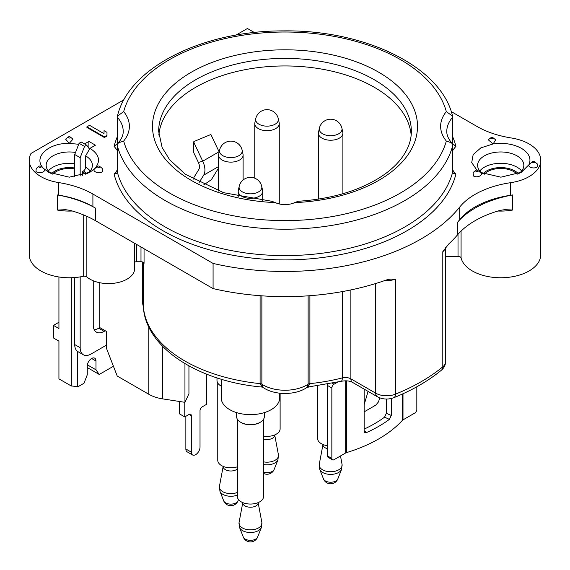 <?xml version="1.0" encoding="UTF-8"?>
<svg xmlns="http://www.w3.org/2000/svg" width="570" height="570" viewBox="0 0 570 570"><rect width="100%" height="100%" fill="white"/><g stroke="black" fill="none" stroke-linecap="round" stroke-linejoin="round"><path stroke-width="0.85" d="M309.631 386.887A73.188 42.251 180 0 1 307.052 387.386M279.735 393.207L279.735 397.732A29.277 16.901 180 0 1 250.465 414.632A29.277 16.901 180 0 1 221.189 397.732L221.189 379.178M184.951 363.632L184.951 402.327L188.941 393.735L188.941 365.911M89.504 149.155L86.711 145.179L81.268 142.037L79.088 143.291L74.727 154.527L74.727 176.885M74.064 176.949L74.064 168.834L74.727 168.456M99.786 282.727L99.786 327.593L98.696 328.227A15.404 8.899 -60 0 1 94.214 329.702M87.552 173.48A23.113 13.345 0 0 0 92.39 165.307A23.113 13.345 0 0 0 85.621 155.874L89.982 148.328L95.432 145.179L88.892 141.41L84.531 143.925M88.892 141.41L88.892 148.278M74.727 277.547L74.727 344.579A15.404 8.899 120 0 0 77.719 351.512A15.404 8.899 120 0 0 77.919 351.633L83.37 354.775A15.404 8.899 120 0 0 91.072 354.013L106.326 345.206M113.43 366.268L99.244 374.462L95.974 369.809L95.974 360.995L91.613 358.48M77.719 351.512L77.719 386.88L83.989 383.268L87.26 374.839L87.26 366.033A6.163 3.555 -60 0 1 89.946 359.827A6.163 3.555 -60 0 1 94.698 358.174A6.163 3.555 -60 0 1 95.974 360.995M80.178 276.885L80.178 347.729A15.404 8.899 120 0 0 83.37 354.775M71.321 277.725L71.321 386.011A23.113 13.345 180 0 1 77.719 386.88M99.244 374.462L87.26 367.536M71.321 386.011L58.931 378.865L58.931 341.124L53.487 337.974L53.487 325.392L58.931 322.25M53.487 325.392L58.931 328.541L58.931 276.97M445.391 248A15.404 8.892 180 0 1 442.797 251.705L448.661 244.06A192.596 111.193 0 0 0 457.625 234.747A92.447 53.373 0 0 1 500.303 210.344L504.678 209.667L512.744 210.017A40.057 23.128 180 0 1 497.945 211.028M384.65 280.59A15.404 8.892 0 0 0 395.423 279.058L389.887 279.172L386.531 279.927A192.596 111.193 0 0 1 213.08 288.591L95.703 220.818A92.447 53.373 0 0 0 69.975 210.344L65.586 209.682L57.506 210.059L57.506 194.961A92.447 53.373 180 0 1 58.717 195.182L58.724 182.585A77.035 44.474 180 0 1 92.903 194.042L213.08 263.425A192.596 111.193 0 0 0 459.705 207.074A77.035 44.474 180 0 1 510.599 182.692A40.057 23.128 0 0 0 540.78 160.277A40.057 23.128 0 0 0 511.276 137.969A77.035 44.474 180 0 1 477.097 126.512L451.226 111.578M254.377 32.526L247.416 28.5L235.894 35.155M123.975 99.764L31.015 153.437A40.057 23.128 0 0 0 29.22 160.277A40.057 23.128 0 0 0 58.724 182.585M476.841 170.06L471.718 162.578L473.164 154.577L480.859 147.858L493.157 143.939C503.909 142.5 513.328 143.968 521.422 148.328C528.953 152.945 531.489 158.382 529.024 164.63L521.422 172.226L500.895 177.177L480.189 172.34M491.639 137.391A1.183 0.684 0 0 0 490.998 137.648L488.248 139.8L493.136 143.946M493.157 143.939L495.658 139.807L492.893 137.648A1.183 0.684 180 0 1 492.252 138.71A1.183 0.684 0 0 1 490.97 138.432A1.183 0.684 0 0 1 490.998 137.648A1.539 1.539 0 0 1 492.893 137.648M529.01 164.659C527.214 167.893 536.619 169.397 537.902 166.027L537.161 163.768L534.411 161.616A1.539 1.539 0 0 0 532.508 161.616A1.183 0.684 0 0 0 532.323 161.844A1.183 0.684 180 0 0 533.157 162.678A1.183 0.684 180 0 0 534.603 162.194A1.183 0.684 0 0 0 534.411 161.616M532.508 161.616L529.024 164.63M477.582 170.309A1.183 0.684 0 0 1 477.703 170.387A1.183 0.684 0 0 1 477.518 171.306A1.183 0.684 0 0 1 475.914 171.271A1.183 0.684 180 0 1 475.8 170.387L473.05 172.539L473.499 175.995C477.411 178.474 484.407 174.684 480.011 172.233M106.996 132.361L106.975 135.995L104.36 137.505L86.932 127.445L86.932 126.811L89.547 125.307L104.011 133.658L104.032 130.644L106.996 132.361L106.975 135.368L104.36 136.878L86.932 126.811M89.982 148.328C99.472 154.477 101.033 161.267 94.67 168.706C91.457 171.591 99.871 174.448 102.621 171.392L102.336 168.485L99.586 166.333A1.539 1.539 0 0 0 97.684 166.333A1.183 0.684 0 0 0 97.612 166.397A1.183 0.684 180 0 0 98.047 167.331A1.183 0.684 180 0 0 99.657 167.081A1.183 0.684 0 0 0 99.586 166.333M95.112 168.357L89.982 172.226L69.276 177.177L48.585 172.226L43.455 168.357M36.231 168.485L35.946 171.392C38.625 174.377 47.046 171.727 43.94 168.756M43.911 168.727C32.347 158.211 47.431 142.871 69.241 143.369L72.989 139.137M72.981 139.13L70.231 136.978A1.539 1.539 0 0 0 68.329 136.978A1.183 0.684 0 0 0 68.229 137.691A1.183 0.684 0 0 0 69.284 138.061A1.183 0.684 180 0 0 70.338 137.691A1.183 0.684 180 0 0 70.231 136.978A1.183 0.684 180 0 0 69.284 136.7A1.183 0.684 0 0 0 68.329 136.978L65.579 139.13L69.241 143.369M69.291 143.369L78.703 144.274M117.299 169.924A50.844 29.355 180 0 1 114.107 174.128L116.786 173.244L117.299 171.926L117.299 145.514L118.296 142.899L123.683 141.039A60.092 34.692 180 0 0 123.683 111.578L117.434 116.152L117.299 143.59L114.107 146.426A172.567 99.629 180 0 1 117.299 136.779M123.683 141.039A163.319 94.292 180 0 0 285 220.604A163.319 94.292 180 0 0 446.317 141.039L451.704 142.899L452.701 145.514L452.701 171.926L453.214 173.244L455.893 174.128A50.844 29.355 180 0 1 452.701 169.924M451.704 142.899C448.319 138.852 446.68 134.997 446.795 131.342A53.929 31.136 180 0 1 452.701 117.178L452.701 143.59L455.893 146.426A50.844 29.355 180 0 0 452.701 150.63M275.303 202.607A15.404 8.892 0 0 0 294.697 202.607L298.117 201.296C333.3 198.852 362 189.953 384.216 174.598C390.863 169.86 396.321 164.808 400.582 159.45C407.799 150.216 411.383 140.854 411.341 131.342A126.341 72.946 0 0 0 285 58.396A126.341 72.946 0 0 0 158.66 131.342L162.108 147.452L169.511 159.564L185.279 174.235L223.604 192.689L271.883 201.296L275.303 202.607A132.504 76.501 180 0 1 171.898 86.455A132.504 76.501 180 0 1 398.102 86.455A132.504 76.501 180 0 1 294.697 202.607M158.838 135.019A126.341 72.946 180 0 1 285 65.949A126.341 72.946 180 0 1 411.162 135.019M193.864 141.545L210.893 134.499L219.072 151.755L202.728 161.189L194.114 143.013L193.536 143.177L193.864 141.545L194.114 143.013M193.914 179.828L193.893 177.455L198.844 169.454A7.702 4.446 -120 0 0 198.381 162.464L193.636 152.454L193.536 143.177M203.668 184.951L211.363 179.692L218.602 168M199.03 182.649L203.668 175.168A15.404 8.899 -120 0 0 202.728 161.189L198.381 162.464M337.511 382.192L334.027 384.209A3.078 1.781 120 0 0 331.847 387.978L331.847 458.43A3.078 1.781 120 0 0 332.488 459.84A3.078 1.781 120 0 0 334.027 459.691L345.677 452.965A3.078 1.781 0 0 1 346.425 452.644A133.273 76.943 180 0 0 402.449 420.297A3.078 1.781 0 0 1 402.997 419.869L414.647 413.143A3.078 1.781 120 0 0 416.827 409.367L416.827 386.781M540.78 160.277L540.78 254.633A40.057 23.128 180 0 1 503.588 277.697A40.057 23.128 180 0 1 461.073 257.932A3.078 1.781 0 0 0 458.016 256.407L445.576 256.407M459.705 219.657A77.035 44.474 0 0 1 510.599 195.275A40.057 23.128 0 0 0 512.744 194.919A92.447 53.373 0 0 0 457.625 222.165A192.596 111.193 0 0 0 459.705 219.657L459.705 207.074M58.724 195.168A77.035 44.474 0 0 1 92.903 206.625L95.703 208.242A92.447 53.373 0 0 0 58.717 195.182M213.08 288.591L213.08 263.425M134.698 243.333L134.698 268.47A26.191 15.119 180 0 1 116.216 282.919A26.191 15.119 180 0 1 86.854 276.977A3.078 1.781 0 0 0 83.227 276.315A40.057 23.128 180 0 1 29.22 254.633L29.22 160.277M184.951 402.327L162.628 398.879A30.816 17.791 180 0 1 148.813 394.269L117.221 376.029L106.326 347.949L106.326 331.37L105.236 330.743L104.146 331.37A15.404 8.899 -60 0 1 96.444 332.132A15.404 8.899 -60 0 1 93.252 325.078L93.252 280.761M86.711 145.179L84.531 146.44L80.178 157.669L80.178 175.966M99.786 327.593L105.236 330.743M142.35 261.929L142.35 302.478L143.383 306.81M144.053 248.734L144.053 263.34A3.078 1.781 0 0 0 140.989 261.744L136.501 261.744A3.078 1.781 0 0 0 134.698 262.086M517.154 174.263A18.489 10.673 180 0 0 513.791 171.599A18.489 10.673 0 0 0 484.279 174.263M482.484 173.508A23.113 13.345 180 0 1 477.61 165.307A23.113 13.345 180 0 1 491.874 152.981A23.113 13.345 180 0 1 517.061 155.874A23.113 13.345 180 0 1 523.83 165.307A23.113 13.345 180 0 1 518.978 173.487M85.621 155.874L85.621 167.195A3.078 1.781 120 0 1 83.448 170.972L82.358 171.599A18.489 10.673 180 0 1 85.721 174.263M82.358 175.403L82.358 171.599M75.532 152.461A23.113 13.345 0 0 0 46.17 165.307A23.113 13.345 0 0 0 51.015 173.48M52.839 174.263A18.489 10.673 180 0 1 74.064 168.834M84.531 146.44L79.088 143.291M80.178 157.669L74.727 154.527M342.314 291.598L342.314 377.917A7.702 2.544 75.7 0 1 341.102 381.316L307.75 387.073L309.902 383.631A141.752 81.838 0 0 0 342.314 377.917A7.702 4.446 180 0 1 350.878 378.836L375.694 393.172A15.404 8.892 0 0 0 395.423 394.169A192.596 111.193 0 0 0 442.797 366.816A7.702 5.151 50.5 0 1 441.387 370.208C444.108 367.914 445.505 365.085 445.576 361.715A15.404 8.892 0 0 1 442.797 366.816L442.797 251.705M307.75 387.073L307.216 387.272L308.128 384.209A30.816 17.791 180 0 1 261.872 384.209A3.078 1.781 0 0 0 260.098 383.631L260.098 295.702M307.216 387.272C295.837 395.53 274.163 395.53 262.784 387.272L261.872 384.209L261.872 295.83M143.255 303.796C143.091 346.076 196.842 381.423 262.25 387.073L260.098 383.631A141.752 81.838 0 0 1 143.255 303.724L143.255 303.881M206.554 374.134L206.554 404.337L202.2 406.852A3.078 1.781 120 0 0 200.02 410.628L200.02 447.108A6.163 3.555 -60 0 1 197.327 453.314A6.163 3.555 -60 0 1 192.582 454.967A6.163 3.555 -60 0 1 191.306 452.145L191.306 415.658A3.078 1.781 120 0 0 190.665 414.248A3.078 1.781 120 0 0 189.126 414.404L184.766 416.919L184.766 402.299M184.766 416.919L179.322 413.77L179.322 401.458M191.306 452.145L185.856 448.996L185.856 416.285M185.856 448.996A6.163 3.555 120 0 0 187.131 451.818L192.582 454.967M327.493 445.704A13.096 7.56 180 0 1 317.554 438.366L317.554 385.918M327.493 448.711A7.702 4.446 180 0 1 322.948 444.657L319.243 464.407L319.72 469.352A11.208 6.47 180 0 0 327.536 474.133A11.208 6.47 180 0 0 338.573 472.494A11.208 6.47 0 0 0 341.58 469.352L342.057 464.407A11.471 6.619 0 0 1 338.758 469.794A11.471 6.619 180 0 1 325.705 471.084A11.471 6.619 180 0 1 319.243 464.407M263.561 436.1A13.096 7.56 180 0 0 276.286 434.155A13.096 7.56 0 0 0 280.119 428.804L280.119 393.243M263.561 461.864A11.471 6.619 180 0 0 275.132 460.232A11.471 6.619 0 0 0 278.431 454.846L274.726 435.095A7.702 4.446 0 0 1 272.474 438.245A7.702 4.446 180 0 1 263.561 439.071M221.046 386.032L221.189 386.111A13.865 8.008 180 0 1 221.046 386.032A13.865 8.008 180 0 1 216.985 380.368L216.985 377.874M237.369 466.816A13.096 7.56 180 0 1 217.754 460.254L217.754 383.004M237.369 468.918A7.702 4.446 0 0 1 236.301 469.694A7.702 4.446 180 0 1 227.907 470.656A7.702 4.446 180 0 1 223.148 466.545L219.45 486.296L219.927 491.24A11.208 6.47 180 0 0 237.369 495.074M259.721 422.577L259.721 422.577A13.096 7.56 180 0 1 241.203 422.577L240.661 422.263A13.865 8.008 180 0 0 260.269 422.263L259.721 422.577L260.269 422.263A13.865 8.008 0 0 0 264.33 416.599L264.33 412.616M240.661 422.263A13.865 8.008 180 0 1 236.6 416.599L236.6 412.616M237.369 419.235L237.369 496.484A13.096 7.56 180 0 0 245.449 503.474A13.096 7.56 180 0 0 259.721 501.835A13.096 7.56 0 0 0 263.561 496.484L263.561 419.235M261.865 522.526L258.167 502.776A7.702 4.446 0 0 1 255.909 505.925A7.702 4.446 180 0 1 247.515 506.887A7.702 4.446 180 0 1 242.756 502.776L239.058 522.526L239.535 527.471A11.208 6.47 180 0 0 247.352 532.259A11.208 6.47 180 0 0 258.388 530.613A11.208 6.47 0 0 0 261.395 527.471L261.865 522.526A11.471 6.619 0 0 1 258.573 527.913A11.471 6.619 180 0 1 245.513 529.202A11.471 6.619 180 0 1 239.058 522.526M332.488 459.84L328.128 457.325A3.078 1.781 -60 0 1 327.493 455.915L327.493 385.463A3.078 1.781 -60 0 1 327.7 384.266M391.284 398.494L391.284 415.43L389.417 419.363A133.273 76.943 180 0 1 366.588 432.537L364.736 432.48L364.144 431.105L364.144 389.103M386.346 399.029L386.346 413.307L384.558 417.169A127.11 73.388 0 0 1 368.726 426.887A127.11 73.388 180 0 1 364.144 429.117M379.727 397.839L378.544 401.836L375.751 405.156L364.144 411.861M368.092 391.383L364.144 404.721M339.314 138.161A12.248 7.075 0 0 0 342.898 133.159A12.248 7.075 0 0 0 342.805 132.283L341.943 128.321A11.557 11.557 0 0 0 319.357 128.321L318.495 132.283A12.248 7.075 180 0 0 318.402 133.159A12.248 7.075 180 0 0 325.962 139.693A12.248 7.075 180 0 0 339.314 138.161M275.688 128.599A12.248 7.075 0 0 0 279.272 123.605A12.248 7.075 0 0 0 279.179 122.721L278.317 118.76A11.557 11.557 0 0 0 255.731 118.76L254.868 122.721A12.248 7.075 180 0 0 254.776 123.605A12.248 7.075 180 0 0 262.335 130.138A12.248 7.075 180 0 0 275.688 128.599M239.514 160.049A12.248 7.075 0 0 0 243.105 155.054A12.248 7.075 0 0 0 243.005 154.171L242.143 150.209A11.557 11.557 0 0 0 219.564 150.209L218.702 154.171A12.248 7.075 180 0 0 218.602 155.054A12.248 7.075 180 0 0 226.162 161.588A12.248 7.075 180 0 0 239.514 160.049M259.122 196.287A12.248 7.075 0 0 0 262.713 191.285A12.248 7.075 0 0 0 262.613 190.401L261.751 186.44A11.557 11.557 0 0 0 239.172 186.44L238.31 190.401A12.248 7.075 180 0 0 238.217 191.285A12.248 7.075 180 0 0 245.777 197.819A12.248 7.075 180 0 0 259.122 196.287M452.701 117.178L452.566 116.152L446.317 111.578A163.319 94.292 180 0 0 285 32.02A163.319 94.292 180 0 0 123.683 111.578M106.975 135.995L106.975 135.368M104.36 137.505L104.36 136.878M95.974 369.809L87.367 364.843M80.178 347.729L74.727 344.579M114.107 174.128A172.567 99.629 0 0 0 285 259.906A172.567 99.629 0 0 0 455.893 174.128M452.701 136.779A172.567 99.629 180 0 1 455.893 146.426M114.107 146.426A50.844 29.355 180 0 1 117.299 150.63M452.701 171.926A169.482 97.848 180 0 1 285 255.609A169.482 97.848 180 0 1 117.299 171.926M117.299 143.59A53.929 31.136 180 0 1 117.627 143.961M452.701 145.514A169.482 97.848 180 0 1 285 229.197A169.482 97.848 180 0 1 117.299 145.514M117.299 117.178A53.929 31.136 180 0 1 123.206 131.342C123.32 134.997 121.681 138.852 118.296 142.899M446.317 141.039A60.092 34.692 180 0 1 446.317 111.578M218.602 166.54L203.668 175.168M332.481 383.318L334.027 384.209M458.016 234.291L458.016 256.407M461.073 231.092L461.073 257.932M510.599 195.275L510.599 182.692M512.744 194.919L512.744 210.017M457.625 222.165L457.625 234.747M395.423 279.058L395.423 394.169A7.702 3.605 68 0 1 393.891 397.668C412.374 390.194 428.205 381.038 441.387 370.208M95.703 208.242L95.703 220.818M92.903 206.625L92.903 194.042M83.227 214.79L83.227 276.315M72.34 211.014A40.057 23.128 180 0 1 57.506 210.059M143.255 262.321L143.255 303.724A3.078 1.781 180 0 0 142.35 302.478M308.128 295.83L308.128 384.209A3.078 1.781 0 0 1 309.902 383.631L309.902 295.702M104.146 331.37L98.696 328.227M148.813 394.269L148.813 326.938M518.422 173.736A20.028 11.564 180 0 0 514.881 170.972A20.028 11.564 0 0 0 483.011 173.743M521.65 170.972A23.113 13.345 180 0 0 517.061 167.195A23.113 13.345 0 0 0 479.79 170.972M74.727 163.661A23.113 13.345 0 0 0 48.35 170.972M90.21 170.972A23.113 13.345 0 0 0 85.621 167.195M74.727 168.022A20.028 11.564 0 0 0 51.578 173.736M86.982 173.736A20.028 11.564 0 0 0 83.448 170.972M40.876 166.333A1.539 1.539 0 0 0 38.974 166.333A1.183 0.684 180 0 0 38.903 167.081A1.183 0.684 0 0 0 40.513 167.331A1.183 0.684 0 0 0 40.947 166.397A1.183 0.684 180 0 0 40.876 166.333L43.626 168.492M86.854 216.322L86.854 276.977M136.501 244.373L136.501 261.744M140.989 246.967L140.989 261.744M350.878 289.923L350.878 378.836A7.702 4.446 120 0 0 352.474 382.363L377.29 396.699C382.613 399.442 388.149 399.77 393.891 397.668M375.694 283.532L375.694 393.172A7.702 4.446 120 0 0 377.29 396.699M162.628 346.361L162.628 398.879M191.306 415.658L189.126 414.404M319.72 469.352L323.475 478.921A7.353 4.247 180 0 0 328.605 482.063A7.353 4.247 180 0 0 335.851 480.987A7.353 4.247 0 0 0 337.818 478.921L341.58 469.352M263.561 472.167A7.353 4.247 180 0 0 272.225 471.426A7.353 4.247 0 0 0 274.191 469.359L277.953 459.791A11.208 6.47 0 0 1 274.947 462.933A11.208 6.47 180 0 1 263.561 464.514M237.369 492.452A11.471 6.619 180 0 1 224.986 492.687A11.471 6.619 180 0 1 219.45 486.296M219.927 491.24L223.682 500.809A7.353 4.247 180 0 0 228.812 503.951A7.353 4.247 180 0 0 236.051 502.875A7.353 4.247 0 0 0 238.025 500.809L238.509 499.577M239.535 527.471L243.29 537.04A7.353 4.247 180 0 0 248.42 540.182A7.353 4.247 180 0 0 255.659 539.106A7.353 4.247 0 0 0 257.633 537.04L261.395 527.471M327.493 385.463L331.847 387.978M345.677 380.796L345.677 452.965M346.425 380.817L346.425 452.644M402.449 393.998L402.449 420.297M391.284 415.43L386.346 413.307M389.417 419.363L384.558 417.169M366.588 432.537L364.144 430.735M331.847 458.43L327.493 455.915M402.997 393.749L402.997 419.869M341.943 128.321A11.379 6.569 0 0 1 338.694 133.786A11.379 6.569 180 0 1 325.648 135.04A11.379 6.569 180 0 1 319.357 128.321M278.317 118.76A11.379 6.569 0 0 1 275.068 124.224A11.379 6.569 180 0 1 262.022 125.478A11.379 6.569 180 0 1 255.731 118.76M242.143 150.209A11.379 6.569 0 0 1 238.901 155.674A11.379 6.569 180 0 1 225.848 156.928A11.379 6.569 180 0 1 219.564 150.209M261.751 186.44A11.379 6.569 0 0 1 258.509 191.905A11.379 6.569 180 0 1 245.463 193.159A11.379 6.569 180 0 1 239.172 186.44M452.373 143.961A53.929 31.136 180 0 1 452.701 143.59M97.684 166.333L94.934 168.492M38.974 166.333L36.224 168.492M445.576 247.736L445.576 361.715M352.474 382.363C349.624 380.803 345.833 380.447 341.102 381.316M262.25 387.073L262.784 387.272M340.49 455.957L342.057 464.407M323.475 478.921A7.702 7.702 0 0 0 337.818 478.921M277.953 459.791L278.431 454.846M263.561 473.428A7.702 7.702 0 0 0 274.191 469.359M223.682 500.809A7.702 7.702 0 0 0 238.025 500.809M243.29 537.04A7.702 7.702 0 0 0 257.633 537.04M342.898 193.743L342.898 133.159M318.402 199.137L318.402 133.159M279.272 203.953L279.272 123.605M254.776 178.175L254.776 123.605M243.105 179.992L243.105 155.054M218.602 191.036L218.602 155.054M262.713 200.562L262.713 191.285M238.217 196.607L238.217 191.285M117.434 116.152C128.549 67.452 203.034 30.595 283.354 30.894C364.814 29.633 441.337 66.747 452.566 116.152M475.8 170.387A1.539 1.539 0 0 1 477.703 170.387L480.453 172.546"/></g></svg>
